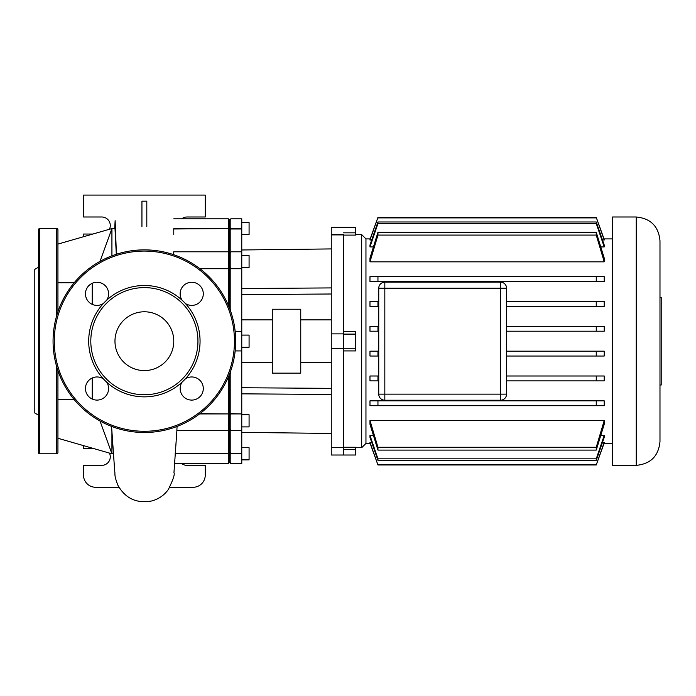 <?xml version="1.0" encoding="UTF-8"?>
<svg xmlns="http://www.w3.org/2000/svg" width="696" height="696" viewBox="0 0 696 696"><rect width="100%" height="100%" fill="white"/><g stroke="black" fill="none" stroke-linecap="round" stroke-linejoin="round"><path stroke-width="1.04" d="M38.454 415.12L34.8 413.015L34.8 269.352L38.454 267.238M56.715 315.61L56.715 228.558L39.672 228.558A1.218 1.218 0 0 0 38.454 229.776L38.454 452.583A1.218 1.218 0 0 0 39.672 453.801L56.715 453.801A1.218 1.218 0 0 0 57.933 452.583L57.933 370.603M56.715 228.558A1.218 1.218 0 0 1 57.933 229.776L57.933 311.756M106.679 300.202A55.68 55.68 0 0 1 200.056 341.179A55.68 55.68 0 0 1 103.399 378.876A55.68 55.68 0 0 1 106.679 300.202A11.562 11.562 0 0 0 97.022 282.263A11.562 11.562 0 0 0 91.55 304.013A11.562 11.562 0 0 0 103.399 303.482M197.942 341.179A53.566 53.566 0 0 1 144.376 394.754A53.566 53.566 0 0 1 90.802 341.179A53.566 53.566 0 0 1 144.376 287.613A53.566 53.566 0 0 1 197.942 341.179M103.399 378.876A11.562 11.562 0 0 0 85.46 388.533A11.562 11.562 0 0 0 97.022 400.096A11.562 11.562 0 0 0 106.679 382.156M185.345 303.482A11.562 11.562 0 0 0 203.293 293.834A11.562 11.562 0 0 0 191.722 282.263A11.562 11.562 0 0 0 182.074 300.202M173.774 341.179A29.406 29.406 0 0 0 144.376 311.782A29.406 29.406 0 0 0 114.971 341.179A29.406 29.406 0 0 0 144.376 370.585A29.406 29.406 0 0 0 173.774 341.179M182.074 382.156A11.562 11.562 0 0 0 191.722 400.096A11.562 11.562 0 0 0 197.203 378.346A11.562 11.562 0 0 0 185.345 378.876M53.061 341.179A91.315 91.315 0 0 1 144.376 249.864A91.315 91.315 0 0 1 235.683 341.179A91.315 91.315 0 0 1 144.376 432.494A91.315 91.315 0 0 1 53.061 341.179M659.982 385.01L661.2 385.01L661.2 297.349L659.982 297.349M636.24 216.995C650.664 218.405 658.573 226.313 659.982 240.738L659.982 441.621C658.573 456.045 650.664 463.954 636.24 465.363L612.497 465.363L612.497 216.995L636.24 216.995L636.24 465.363M612.497 238.911L604.041 238.911M370.15 238.911L365.957 238.911L361.694 234.648L361.694 447.711L355.613 447.711M612.497 443.448L604.041 443.448M370.15 443.448L365.957 443.448L361.694 447.711M365.957 443.448L365.957 238.911M361.694 234.648L355.613 234.648M343.433 235.1L355.613 235.1L355.613 227.348L331.261 227.348L331.261 234.648L343.433 234.648L343.433 455.019L343.433 447.711L331.261 447.711L331.261 455.019L355.613 455.019L355.613 447.267L343.433 447.267M343.433 350.923L355.613 350.923L355.613 331.435L343.433 331.435M500.494 400.226A6.09 6.09 0 0 0 506.575 394.145L506.575 288.222A6.09 6.09 0 0 0 500.494 282.132L384.827 282.132A6.09 6.09 0 0 0 378.746 288.222L378.746 394.145A6.09 6.09 0 0 0 384.827 400.226L500.494 400.226L500.494 394.145L378.746 394.145M378.746 306.362L377.954 306.362L378.746 306.362L378.746 301.49L377.954 301.49L377.954 306.362L369.976 306.362L369.976 301.49L377.954 301.49M378.746 331.2L377.954 331.2L378.746 331.2L378.746 326.328L377.954 326.328L377.954 331.2L369.976 331.2L369.976 326.328L377.954 326.328M377.954 356.03L378.746 356.03L378.746 351.167L377.954 351.167L377.954 356.03L369.976 356.03L369.976 351.167L377.954 351.167M377.954 380.869L378.746 380.869L378.746 375.997L377.954 375.997L377.954 380.869L369.976 380.869L369.976 375.997L377.954 375.997M604.224 435.435L604.224 437.34L596.246 460.387L596.246 458.847L604.224 435.435L600.848 435.435M369.976 435.435L377.954 458.847L377.954 460.387L369.976 437.34L369.976 435.435L373.352 435.435M369.976 442.369L377.954 464.963L369.976 442.96L369.976 442.369L371.699 442.369M602.492 442.369L604.224 442.369L604.224 442.96L596.246 464.963L604.224 442.369M604.224 420.523L604.224 424.247L596.246 450.095L596.246 447.284L604.224 420.523L369.976 420.523L377.954 447.284L377.954 450.095L369.976 424.247L369.976 420.523M604.224 400.835L604.224 405.707L596.246 405.707L596.246 400.835L604.224 400.835M369.976 405.707L369.976 400.835L377.954 400.835L377.954 405.707L369.976 405.707M604.224 276.651L604.224 281.523L596.246 281.523L596.246 276.651L604.224 276.651M369.976 281.523L369.976 276.651L377.954 276.651L377.954 281.523L369.976 281.523M604.224 261.835L596.246 235.074L596.246 232.264L604.224 258.112L604.224 261.835L369.976 261.835L369.976 258.112L377.954 232.264L377.954 235.074L369.976 261.835M604.224 246.923L596.246 223.512L596.246 221.981L604.224 245.018L604.224 246.923L600.848 246.923M373.352 246.923L369.976 246.923L369.976 245.018L377.954 221.981L377.954 223.512L369.976 246.923M604.224 239.998L596.246 217.396L604.224 239.398L604.224 239.998L602.492 239.998M371.699 239.998L369.976 239.998L369.976 239.398L377.954 217.396L369.976 239.998M596.246 380.869L596.246 375.997L604.224 375.997L604.224 380.869L506.575 380.869M378.746 288.222L384.827 288.222L384.827 282.132L500.494 282.132L500.494 288.222L506.575 288.222M604.224 301.49L604.224 306.362L596.246 306.362L596.246 301.49L604.224 301.49M604.224 326.328L604.224 331.2L596.246 331.2L596.246 326.328L604.224 326.328M604.224 351.167L604.224 356.03L596.246 356.03L596.246 351.167L604.224 351.167M596.246 375.997L506.575 375.997M596.246 356.03L506.575 356.03M596.246 351.167L506.575 351.167M596.246 400.835L377.954 400.835M596.246 405.707L377.954 405.707M596.246 331.2L506.575 331.2M596.246 326.328L506.575 326.328M596.246 447.284L377.954 447.284M596.246 450.095L377.954 450.095M596.246 306.362L506.575 306.362M596.246 301.49L506.575 301.49M596.246 458.847L377.954 458.847M596.246 460.387L377.954 460.387M596.246 276.651L377.954 276.651M596.246 281.523L377.954 281.523M596.246 464.476L377.954 464.476M596.246 464.963L377.954 464.963M596.246 221.981L377.954 221.981M596.246 223.512L377.954 223.512M596.246 232.264L377.954 232.264M596.246 235.074L377.954 235.074M596.246 217.396L377.954 217.396M596.246 217.891L377.954 217.891M331.261 319.873L300.75 319.873M331.261 362.486L300.75 362.486M300.75 309.224L272.284 309.224L272.284 373.143L300.75 373.143L300.75 309.224M272.284 319.873L241.773 319.873M272.284 362.486L241.773 362.486M241.773 347.269L249.081 347.269L249.081 335.089L241.773 335.089M241.773 426.9L249.081 426.9L249.081 414.729L241.773 414.729M241.773 447.711L249.081 447.711L249.081 459.882L241.773 459.882M241.773 234.648L249.081 234.648L249.081 222.476L241.773 222.476M241.773 267.638L249.081 267.638L249.081 255.458L241.773 255.458M331.261 447.458L343.433 447.458L343.433 348.487L331.261 348.487L331.261 447.711M343.433 348.487L343.433 333.871L331.261 333.871L331.261 348.487M331.261 234.648L331.261 333.871M331.261 234.9L343.433 234.9L343.433 333.871M230.82 311.756L230.82 268.734L229.602 268.665L229.602 308.398L229.602 268.665L228.384 268.734L228.384 305.396M228.384 376.971L228.384 413.624L229.602 413.694L229.602 414.79L229.602 373.961L229.602 413.694L230.82 413.624L230.82 370.603M241.773 228.984L230.82 228.984L230.82 218.822L241.773 218.822L241.773 268.734L230.82 268.734L230.82 228.984L229.602 230.106L229.602 268.665L229.602 230.106L228.384 228.984L228.384 268.734L199.952 268.734M175.148 453.374L228.384 453.374L229.602 452.252L229.602 453.801L229.602 429.336L229.602 452.252L230.82 453.374L230.82 413.624L241.773 413.929L230.82 413.929L229.602 414.79L229.602 429.336L229.602 414.79L228.384 413.929L228.384 463.536L174.505 463.536M175.114 453.801L229.602 453.801L229.602 462.318L229.602 453.801L241.773 453.374L230.82 453.801L230.82 463.536L229.602 462.318L228.384 463.536M241.773 228.558L228.384 228.558L228.384 218.822L229.602 220.04L229.602 230.106L229.602 220.04L230.82 218.822M241.773 413.624L241.773 350.923L235.161 350.923M241.773 453.374L241.773 413.929M230.82 463.536L241.773 463.536L241.773 453.801M241.773 350.923L241.773 331.444L235.161 331.444M241.773 268.734L241.773 331.444M241.773 432.381L331.261 433.434M241.773 387.75L331.261 388.359M241.773 393.84L331.261 394.449M241.773 294.608L331.261 293.999M241.773 288.527L331.261 287.918M241.773 249.977L331.261 248.924M57.933 244.087L111.925 228.558L114.997 228.558L111.925 228.601L100.007 261.374M74.194 282.759L57.933 282.759M113.683 453.801L111.925 453.801L57.933 438.271M57.933 399.6L74.194 399.6M100.007 420.993L111.925 453.757L113.683 453.757M92.229 378.006L92.229 399.052M92.229 283.307L92.229 304.361M111.925 430.868L111.925 453.757M111.925 228.601L111.925 255.823M116.302 254.292L114.997 228.601M141.941 226.6L141.941 201.17L146.812 201.17L146.812 226.609M118.964 487.278L95.674 487.278A12.171 12.171 0 0 1 83.503 475.107L83.503 465.363L101.764 465.363A8.526 8.526 0 0 0 109.403 453.07M169.789 487.278L193.07 487.278A12.171 12.171 0 0 0 205.25 475.107L205.25 465.363L186.989 465.363A8.526 8.526 0 0 1 181.717 463.536M83.503 445.623L83.503 448.32L92.873 448.32M241.773 430.554L230.82 430.554L229.602 429.336L228.384 430.554L176.862 430.554L177.062 426.439M199.952 413.624L228.384 413.929L199.561 413.929M173.774 228.558L228.384 228.558L173.774 228.984L173.774 234.508M173.217 254.545L173.722 251.804L228.384 251.804L229.602 253.022L230.82 251.804L241.773 251.804M83.503 236.736L83.503 234.039L92.873 234.039M181.717 218.822A8.526 8.526 0 0 1 186.989 216.995L205.25 216.995L205.25 195.08L83.503 195.08L83.503 216.995L101.764 216.995A8.526 8.526 0 0 1 109.403 229.288M56.715 453.801L56.715 366.749M39.672 228.558L39.672 453.801M234.465 341.179A90.097 90.097 0 0 0 144.376 251.082A90.097 90.097 0 0 0 54.279 341.179A90.097 90.097 0 0 0 144.376 431.276A90.097 90.097 0 0 0 234.465 341.179M355.613 232.829L343.433 232.829M343.433 449.538L355.613 449.538M343.433 334.106L355.613 334.106M355.613 348.252L343.433 348.252M506.575 394.145L500.494 394.145L500.494 288.222L384.827 288.222L384.827 400.226M199.561 268.439L228.384 268.439L229.602 267.577L230.82 268.439L241.773 268.439M116.415 254.249L115.127 220.684L114.701 228.558M176.941 429.971L173.948 472.81C174.992 474.107 173.13 479.666 168.362 489.497C164.247 495.204 158.775 499.006 151.946 500.92C136.816 503.773 125.48 498.588 117.937 485.347C113.7 474.524 115.379 474.237 114.718 471.314L111.56 426.396M180.186 389.386L180.516 385.68M108.28 385.854L108.567 389.221M228.384 218.822L173.774 218.822"/></g></svg>
